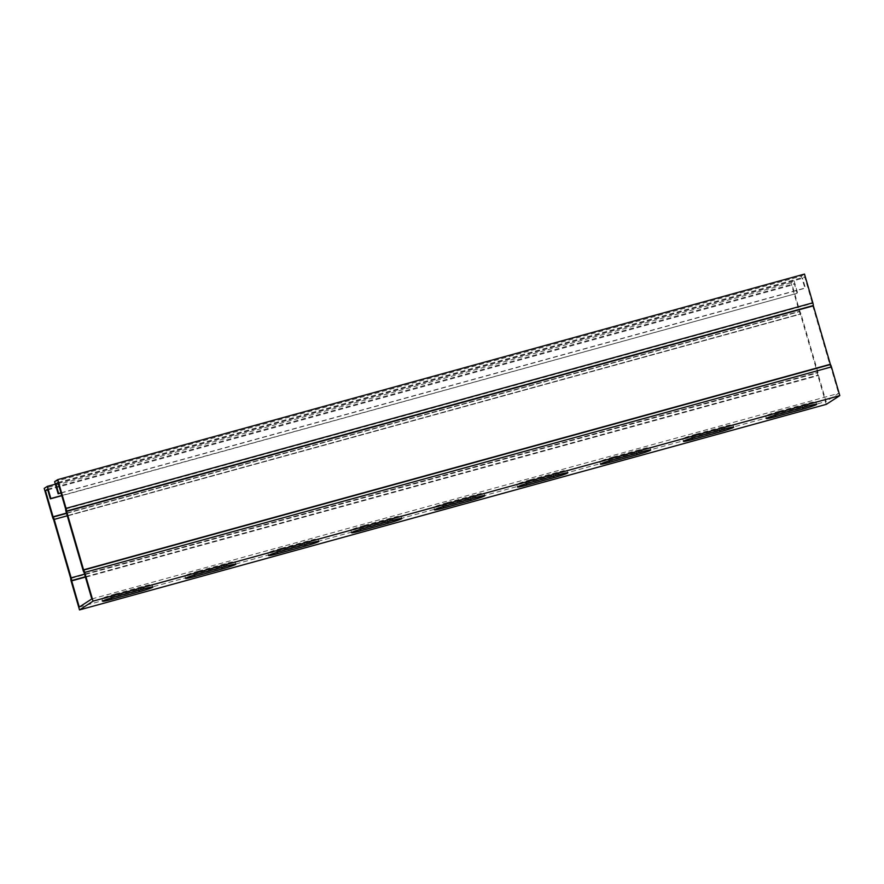 <?xml version="1.0" encoding="UTF-8"?>
<svg xmlns="http://www.w3.org/2000/svg" width="884" height="884" viewBox="0 0 884 884"><rect width="100%" height="100%" fill="white"/><g stroke="black" fill="none" stroke-linecap="round" stroke-linejoin="round"><path stroke-width="0.66" stroke-dasharray="4.42 3.31" d="M47.769 489.957L792.186 285.057L794.318 283.676L797.114 293.3L61.814 495.692M47.559 489.228L794.318 283.676M79.262 607.065L826.021 401.513L818.363 375.004A2.995 0.63 -105.4 0 0 817.921 372.286L800.948 313.853A2.995 0.63 -105.4 0 0 799.921 311.522L792.186 285.057M91.814 598.943L838.573 393.402L826.021 401.513M779.334 411.215A11.89 0.773 163.8 0 0 765.71 415.966A11.89 0.773 163.8 0 0 774.914 414.077L802.296 406.541A11.89 0.773 163.8 0 0 815.921 401.789A11.89 0.773 163.8 0 0 806.716 403.679L779.334 411.215L780.064 413.745M613.385 456.895A11.89 0.773 163.8 0 0 599.761 461.636A11.89 0.773 163.8 0 0 608.966 459.757L636.347 452.221A11.89 0.773 163.8 0 0 649.972 447.47A11.89 0.773 163.8 0 0 640.767 449.359L613.385 456.895L614.126 459.426M447.437 502.565A11.89 0.773 163.8 0 0 433.812 507.317A11.89 0.773 163.8 0 0 443.017 505.427L470.398 497.891A11.89 0.773 163.8 0 0 484.023 493.15A11.89 0.773 163.8 0 0 474.818 495.029L447.437 502.565L448.177 505.096M281.488 548.246A11.89 0.773 163.8 0 0 267.863 552.997A11.89 0.773 163.8 0 0 277.068 551.108L304.45 543.572A11.89 0.773 163.8 0 0 318.074 538.82A11.89 0.773 163.8 0 0 308.87 540.71L281.488 548.246L282.228 550.776M115.539 593.926A11.89 0.773 163.8 0 0 101.914 598.667A11.89 0.773 163.8 0 0 111.119 596.788L138.501 589.252A11.89 0.773 163.8 0 0 152.125 584.501A11.89 0.773 163.8 0 0 142.921 586.39L115.539 593.926L116.279 596.457M198.513 571.086A11.89 0.773 163.8 0 0 184.889 575.827A11.89 0.773 163.8 0 0 194.093 573.948L221.475 566.412A11.89 0.773 163.8 0 0 235.1 561.66A11.89 0.773 163.8 0 0 225.895 563.55L198.513 571.086L199.254 573.617M364.462 525.405A11.89 0.773 163.8 0 0 350.837 530.157A11.89 0.773 163.8 0 0 360.042 528.267L387.424 520.731A11.89 0.773 163.8 0 0 401.049 515.98A11.89 0.773 163.8 0 0 391.844 517.869L364.462 525.405L365.202 527.936M530.411 479.736A11.89 0.773 163.8 0 0 516.786 484.476A11.89 0.773 163.8 0 0 525.991 482.587L553.373 475.051A11.89 0.773 163.8 0 0 566.998 470.31A11.89 0.773 163.8 0 0 557.793 472.189L530.411 479.736L531.151 482.266M696.36 434.055A11.89 0.773 163.8 0 0 682.735 438.796A11.89 0.773 163.8 0 0 691.94 436.917L719.322 429.381A11.89 0.773 163.8 0 0 732.946 424.629A11.89 0.773 163.8 0 0 723.742 426.519L696.36 434.055L697.1 436.586M58.189 483.216L802.606 278.316L804.738 276.935L812.396 303.444A2.995 0.63 -105.4 0 0 812.838 306.162L829.811 364.595A2.995 0.63 -105.4 0 0 830.838 366.937L838.573 393.402M57.979 482.487L804.738 276.935M60.985 492.841L805.401 287.93L802.606 278.316M61.029 493.007L804.915 288.25L801.379 276.106L54.62 481.647M801.379 276.106L804.495 274.084M826.275 404.364L817.921 375.645A2.995 0.63 74.6 0 1 817.479 372.926L800.34 313.897A2.995 0.63 74.6 0 1 799.313 311.566L790.959 282.836L794.075 280.825L55.349 484.167M790.959 282.836L44.2 488.388M61.758 495.515L797.114 293.3M794.075 280.825L797.611 292.98M66.477 513.096L799.799 311.245M85.45 577.075L818.418 375.324M71.162 581.186L817.921 375.645M52.543 517.107L799.313 311.566M65.582 508.676L812.352 303.135M84.201 572.755L830.96 367.203M775.224 415.148L774.914 414.077M802.584 407.546L802.296 406.541M807.446 406.209L806.716 403.679M609.275 460.829L608.966 459.757M636.635 453.227L636.347 452.221M641.508 451.89L640.767 449.359M443.326 506.51L443.017 505.427M470.686 498.907L470.398 497.891M475.559 497.559L474.818 495.029M277.377 552.18L277.068 551.108M304.748 544.577L304.45 543.572M309.61 543.24L308.87 540.71M111.439 597.86L111.119 596.788M138.799 590.258L138.501 589.252M143.661 588.921L142.921 586.39M194.403 575.02L194.093 573.948M221.773 567.418L221.475 566.412M226.635 566.08L225.895 563.55M360.352 529.35L360.042 528.267M387.711 521.737L387.424 520.731M392.584 520.4L391.844 517.869M526.3 483.67L525.991 482.587M553.66 476.067L553.373 475.051M558.533 474.73L557.793 472.189M692.249 437.989L691.94 436.917M719.609 430.386L719.322 429.381M724.471 429.049L723.742 426.519M66.565 513.383L799.921 311.522M67.261 515.803L800.948 313.853M84.599 574.136L817.921 372.286M85.361 576.766L818.363 375.004M84.079 572.478L830.838 366.937M83.052 570.147L829.811 364.595M66.079 511.714L812.838 306.162M65.637 508.996L812.396 303.444M53.57 519.449L800.34 313.897M53.692 519.726L800.462 314.174M70.665 578.158L817.435 372.606M70.72 578.467L817.479 372.926M766.439 418.497L765.71 415.966M816.65 404.319L815.921 401.789M600.49 464.166L599.761 461.636M650.701 450L649.972 447.47M434.552 509.847L433.812 507.317M484.763 495.681L484.023 493.15M268.603 555.528L267.863 552.997M318.815 541.351L318.074 538.82M102.654 601.197L101.914 598.667M152.866 587.031L152.125 584.501M185.629 578.368L184.889 575.827M235.84 564.191L235.1 561.66M351.578 532.687L350.837 530.157M401.789 518.521L401.049 515.98M517.516 487.007L516.786 484.476M567.738 472.841L566.998 470.31M683.465 441.337L682.735 438.796M733.676 427.16L732.946 424.629"/><path stroke-width="1.33" d="M61.029 493.007L58.145 493.802L58.642 493.482L55.847 483.857L57.979 482.487L65.637 508.996A2.995 0.63 -105.4 0 0 66.079 511.714L83.052 570.147A2.995 0.63 -105.4 0 0 84.079 572.478L91.814 598.943L79.262 607.065L71.604 580.556A2.995 0.63 -105.4 0 0 71.162 577.838L54.189 519.405A2.995 0.63 -105.4 0 0 53.162 517.063L45.427 490.598L47.559 489.228L50.355 498.841L61.814 495.692M45.427 490.598L47.769 489.957M55.847 483.857L58.189 483.216M58.642 493.482L60.985 492.841M58.145 493.802L54.62 481.647L57.725 479.636L66.079 508.355A2.995 0.63 74.6 0 1 66.521 511.074L83.66 570.103A2.995 0.63 74.6 0 1 84.687 572.434L93.041 601.164L79.505 609.916L71.162 581.186A2.995 0.63 74.6 0 1 70.72 578.467L53.57 519.449A2.995 0.63 74.6 0 1 52.543 517.107L44.2 488.388L47.316 486.377L50.841 498.521L61.758 495.515M66.079 508.355L812.838 302.814L804.495 274.084L57.725 479.636M812.838 302.814A2.995 0.63 74.6 0 1 813.28 305.532L830.43 364.551A2.995 0.63 74.6 0 1 831.457 366.893L839.8 395.612L826.275 404.364L79.505 609.916M839.8 395.612L93.041 601.164M775.644 416.607A11.89 0.773 -16.2 0 1 766.439 418.497A11.89 0.773 -16.2 0 1 780.064 413.745L807.446 406.209A11.89 0.773 -16.2 0 1 816.65 404.319A11.89 0.773 -16.2 0 1 803.026 409.071L775.644 416.607L775.224 415.148M609.695 462.288A11.89 0.773 -16.2 0 1 600.49 464.166A11.89 0.773 -16.2 0 1 614.126 459.426L641.508 451.89A11.89 0.773 -16.2 0 1 650.701 450A11.89 0.773 -16.2 0 1 637.077 454.752L609.695 462.288L609.275 460.829M443.746 507.957A11.89 0.773 -16.2 0 1 434.552 509.847A11.89 0.773 -16.2 0 1 448.177 505.096L475.559 497.559A11.89 0.773 -16.2 0 1 484.763 495.681A11.89 0.773 -16.2 0 1 471.128 500.421L443.746 507.957L443.326 506.51M277.808 553.638A11.89 0.773 -16.2 0 1 268.603 555.528A11.89 0.773 -16.2 0 1 282.228 550.776L309.61 543.24A11.89 0.773 -16.2 0 1 318.815 541.351A11.89 0.773 -16.2 0 1 305.19 546.102L277.808 553.638L277.377 552.18M111.859 599.319A11.89 0.773 -16.2 0 1 102.654 601.197A11.89 0.773 -16.2 0 1 116.279 596.457L143.661 588.921A11.89 0.773 -16.2 0 1 152.866 587.031A11.89 0.773 -16.2 0 1 139.241 591.783L111.859 599.319L111.439 597.86M194.834 576.479A11.89 0.773 -16.2 0 1 185.629 578.368A11.89 0.773 -16.2 0 1 199.254 573.617L226.635 566.08A11.89 0.773 -16.2 0 1 235.84 564.191A11.89 0.773 -16.2 0 1 222.215 568.942L194.834 576.479L194.403 575.02M360.782 530.798A11.89 0.773 -16.2 0 1 351.578 532.687A11.89 0.773 -16.2 0 1 365.202 527.936L392.584 520.4A11.89 0.773 -16.2 0 1 401.789 518.521A11.89 0.773 -16.2 0 1 388.153 523.262L360.782 530.798L360.352 529.35M526.72 485.128A11.89 0.773 -16.2 0 1 517.516 487.007A11.89 0.773 -16.2 0 1 531.151 482.266L558.533 474.73A11.89 0.773 -16.2 0 1 567.738 472.841A11.89 0.773 -16.2 0 1 554.102 477.581L526.72 485.128L526.3 483.67M692.669 439.447A11.89 0.773 -16.2 0 1 683.465 441.337A11.89 0.773 -16.2 0 1 697.1 436.586L724.471 429.049A11.89 0.773 -16.2 0 1 733.676 427.16A11.89 0.773 -16.2 0 1 720.051 431.911L692.669 439.447L692.249 437.989M55.349 484.167L47.316 486.377M53.04 516.797L66.477 513.096M71.648 580.865L85.45 577.075M84.687 572.434L831.457 366.893M803.026 409.071L802.584 407.546M637.077 454.752L636.635 453.227M471.128 500.421L470.686 498.907M305.19 546.102L304.748 544.577M139.241 591.783L138.799 590.258M222.215 568.942L221.773 567.418M388.153 523.262L387.711 521.737M554.102 477.581L553.66 476.067M720.051 431.911L719.609 430.386M53.162 517.063L66.565 513.383M54.189 519.405L67.261 515.803M71.162 577.838L84.599 574.136M71.604 580.556L85.361 576.766M83.66 570.103L830.43 364.551M83.538 569.826L830.308 364.274M66.565 511.394L813.335 305.842M66.521 511.074L813.28 305.532"/></g></svg>
